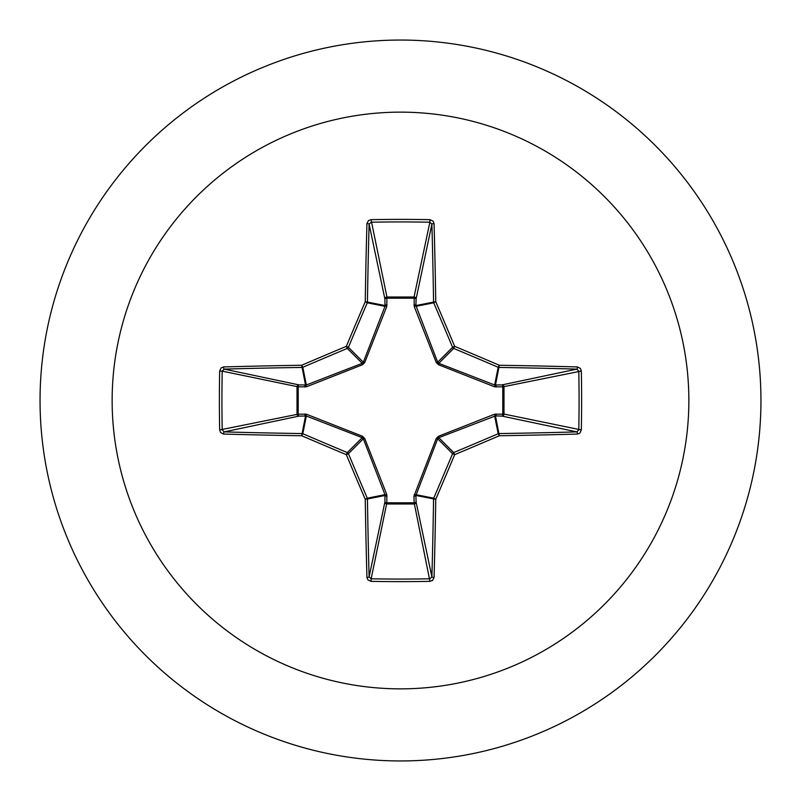 <?xml version="1.0" encoding="UTF-8"?>
<svg xmlns="http://www.w3.org/2000/svg" width="801" height="801" viewBox="0 0 801 801"><rect width="100%" height="100%" fill="white"/><g stroke="black" fill="none" stroke-linecap="round" stroke-linejoin="round"><path stroke-width="1.2" d="M577.441 434.062A576.54 50.253 180 0 1 499.323 435.744A576.35 50.233 157.5 0 1 454.668 454.668A576.35 50.233 112.5 0 1 435.744 499.323A576.54 50.253 90 0 1 434.062 577.441L432.53 580.425L429.957 581.336A575.178 220.105 180 0 1 400.5 581.626A575.178 220.105 180 0 1 371.043 581.336L371.143 578.783A573.115 219.324 0 0 0 400.5 579.073A573.115 219.324 0 0 0 429.857 578.783L431.889 576.81A574.487 50.073 -90 0 0 433.561 498.973A2.063 2.053 -78.8 0 1 433.721 498.192A574.287 50.052 -67.5 0 0 452.575 453.686A2.063 2.053 -45 0 1 453.686 452.575A574.287 50.052 -22.5 0 0 498.192 433.721A2.063 2.053 -11.2 0 1 498.973 433.561A574.487 50.073 0 0 0 576.81 431.889L578.783 429.857A573.115 219.324 -90 0 0 578.783 371.143L576.81 369.111A574.487 50.073 180 0 0 498.973 367.439A2.063 2.053 -168.8 0 1 498.192 367.279A574.287 50.052 -157.5 0 0 453.686 348.425A2.063 2.053 -135 0 1 452.575 347.314A574.287 50.052 -112.5 0 0 433.721 302.808A2.063 2.053 -101.2 0 1 433.561 302.027A574.487 50.073 -90 0 0 431.889 224.19L429.857 222.217L429.957 219.664L433.081 221.106L434.062 223.559A2.063 0.631 178.4 0 0 431.889 224.19L416.109 298.913L415.899 305.541L437.676 362.212L438.788 363.324L494.668 384.991L502.087 384.891A2.063 1.892 -101.9 0 1 503.989 386.943L503.989 414.057L581.336 429.957L579.894 433.081L577.441 434.062A2.063 0.631 -91.6 0 0 576.81 431.889L502.087 416.109L495.459 415.899L438.788 437.676L437.676 438.788L415.899 495.459A2.063 0.701 -1.8 0 1 413.947 496.159L436.265 438.507L438.507 436.265L494.577 414.207L502.788 414.147A2.063 0.701 -88.2 0 1 502.087 416.109A2.063 1.892 -78.1 0 0 503.989 414.057L502.788 414.147L502.788 386.853L494.577 386.793L438.507 364.735L436.265 362.493L414.207 306.423L414.147 298.212A2.063 0.701 -178.2 0 1 416.109 298.913A2.063 1.892 -168.1 0 0 414.057 297.011L429.857 222.217A573.115 219.324 180 0 0 371.143 222.217L369.111 224.19A2.063 0.631 -178.4 0 0 366.938 223.559L368.47 220.575L371.043 219.664A575.178 220.105 0 0 1 400.5 219.374A575.178 220.105 0 0 1 429.957 219.664M414.207 494.577A2.063 0.621 -159.1 0 0 416.009 494.668L433.721 498.192L435.744 499.323L415.899 495.459L416.109 502.087A2.063 1.892 -11.9 0 1 414.057 503.989L386.943 503.989A2.063 1.892 11.9 0 1 384.891 502.087L384.991 494.668L363.324 438.788L362.212 437.676L306.332 416.009L298.913 416.109A2.063 1.892 78.1 0 1 297.011 414.057L297.011 386.943A2.063 1.892 101.9 0 1 298.913 384.891L306.332 384.991L362.212 363.324L363.324 362.212L384.991 306.332A2.063 0.621 -159.1 0 1 386.793 306.423L386.943 297.011L414.057 297.011L414.147 298.212L386.853 298.212A2.063 0.701 -1.8 0 0 384.891 298.913L369.111 224.19A574.487 50.073 90 0 0 367.439 302.027A2.063 2.053 101.2 0 1 367.279 302.808A574.287 50.052 112.5 0 0 348.425 347.314A2.063 2.053 135 0 1 347.314 348.425A574.287 50.052 157.5 0 0 302.808 367.279A2.063 2.053 168.8 0 1 302.027 367.439A574.487 50.073 180 0 0 224.19 369.111L222.217 371.143L219.664 371.043L221.106 367.919L223.559 366.938A576.54 50.253 0 0 1 301.677 365.256A576.35 50.233 -22.5 0 1 346.332 346.332A576.35 50.233 -67.5 0 1 365.256 301.677A576.54 50.253 -90 0 1 366.938 223.559M386.793 306.423L364.735 362.493L362.493 364.735L306.423 386.793L298.212 386.853L298.212 414.147L306.423 414.207L362.493 436.265L364.735 438.507L386.793 494.577L386.853 502.788L414.147 502.788L413.947 496.159M400.5 112.14A288.36 288.36 0 0 1 688.86 400.5A288.36 288.36 0 0 1 400.5 688.86A288.36 288.36 0 0 1 112.14 400.5A288.36 288.36 0 0 1 400.5 112.14M400.5 40.05A360.45 360.45 0 0 1 760.95 400.5A360.45 360.45 0 0 1 400.5 760.95A360.45 360.45 0 0 1 40.05 400.5A360.45 360.45 0 0 1 400.5 40.05A360.45 360.45 0 0 0 40.05 400.5A360.45 360.45 0 0 0 400.5 760.95M371.043 581.336L367.919 579.894L366.938 577.441A576.54 50.253 -90 0 1 365.256 499.323A576.35 50.233 -112.5 0 1 346.332 454.668A576.35 50.233 -157.5 0 1 301.677 435.744A576.54 50.253 180 0 1 223.559 434.062L220.575 432.53L219.664 429.957A575.178 220.105 -90 0 1 219.374 400.5A575.178 220.105 -90 0 1 219.664 371.043M434.062 223.559A576.54 50.253 90 0 1 435.744 301.677A576.35 50.233 67.5 0 1 454.668 346.332A576.35 50.233 22.5 0 1 499.323 365.256L498.192 367.279L494.668 384.991A2.063 0.621 110.9 0 1 494.577 386.793M577.441 366.938L580.425 368.47L581.336 371.043L502.788 386.853A2.063 0.701 88.2 0 0 502.087 384.891L576.81 369.111A2.063 0.631 91.6 0 0 577.441 366.938A576.54 50.253 0 0 0 499.323 365.256L495.459 385.101A2.063 0.701 88.2 0 1 496.159 387.053M223.559 366.938A2.063 0.631 -91.6 0 0 224.19 369.111L298.913 384.891A2.063 0.701 -88.2 0 0 298.212 386.853L222.217 371.143A573.115 219.324 90 0 0 221.927 400.5A573.115 219.324 90 0 0 222.217 429.857L224.19 431.889A2.063 0.631 91.6 0 0 223.559 434.062M219.664 429.957L298.212 414.147A2.063 0.701 88.2 0 0 298.913 416.109L224.19 431.889A574.487 50.073 0 0 0 302.027 433.561A2.063 2.053 11.2 0 1 302.808 433.721L301.677 435.744L305.541 415.899A2.063 0.701 88.2 0 1 304.841 413.947M306.423 414.207A2.063 0.621 110.9 0 0 306.332 416.009L302.808 433.721A574.287 50.052 22.5 0 0 347.314 452.575A2.063 2.053 45 0 1 348.425 453.686L346.332 454.668L347.314 452.575L362.212 437.676L362.493 436.265M364.735 438.507L363.324 438.788L348.425 453.686A574.287 50.052 67.5 0 0 367.279 498.192A2.063 2.053 78.8 0 1 367.439 498.973L365.256 499.323L367.279 498.192L384.991 494.668A2.063 0.621 159.1 0 0 386.793 494.577M387.053 496.159A2.063 0.701 -178.2 0 1 385.101 495.459L367.439 498.973A574.487 50.073 90 0 0 369.111 576.81L371.143 578.783L386.853 502.788A2.063 0.701 -178.2 0 1 384.891 502.087L369.111 576.81A2.063 0.631 178.4 0 1 366.938 577.441M387.053 304.841A2.063 0.701 -1.8 0 0 385.101 305.541L365.256 301.677L367.279 302.808L384.991 306.332L384.891 298.913A2.063 1.892 168.1 0 1 386.943 297.011L371.043 219.664M436.265 438.507L437.676 438.788L452.575 453.686L454.668 454.668L453.686 452.575L438.788 437.676L438.507 436.265M434.062 577.441A2.063 0.631 -178.4 0 1 431.889 576.81L416.109 502.087A2.063 0.701 -1.8 0 1 414.147 502.788L429.957 581.336M494.577 414.207A2.063 0.621 -110.9 0 1 494.668 416.009L498.192 433.721L499.323 435.744L495.459 415.899A2.063 0.701 -88.2 0 0 496.159 413.947M438.507 364.735L438.788 363.324L453.686 348.425L454.668 346.332L452.575 347.314L437.676 362.212L436.265 362.493M414.207 306.423A2.063 0.621 159.1 0 1 416.009 306.332L433.721 302.808L435.744 301.677L415.899 305.541A2.063 0.701 -178.2 0 0 413.947 304.841M306.423 386.793A2.063 0.621 -110.9 0 1 306.332 384.991L302.808 367.279L301.677 365.256L305.541 385.101A2.063 0.701 -88.2 0 0 304.841 387.053M364.735 362.493L363.324 362.212L348.425 347.314L346.332 346.332L347.314 348.425L362.212 363.324L362.493 364.735M581.336 371.043A575.178 220.105 90 0 1 581.336 429.957"/></g></svg>
